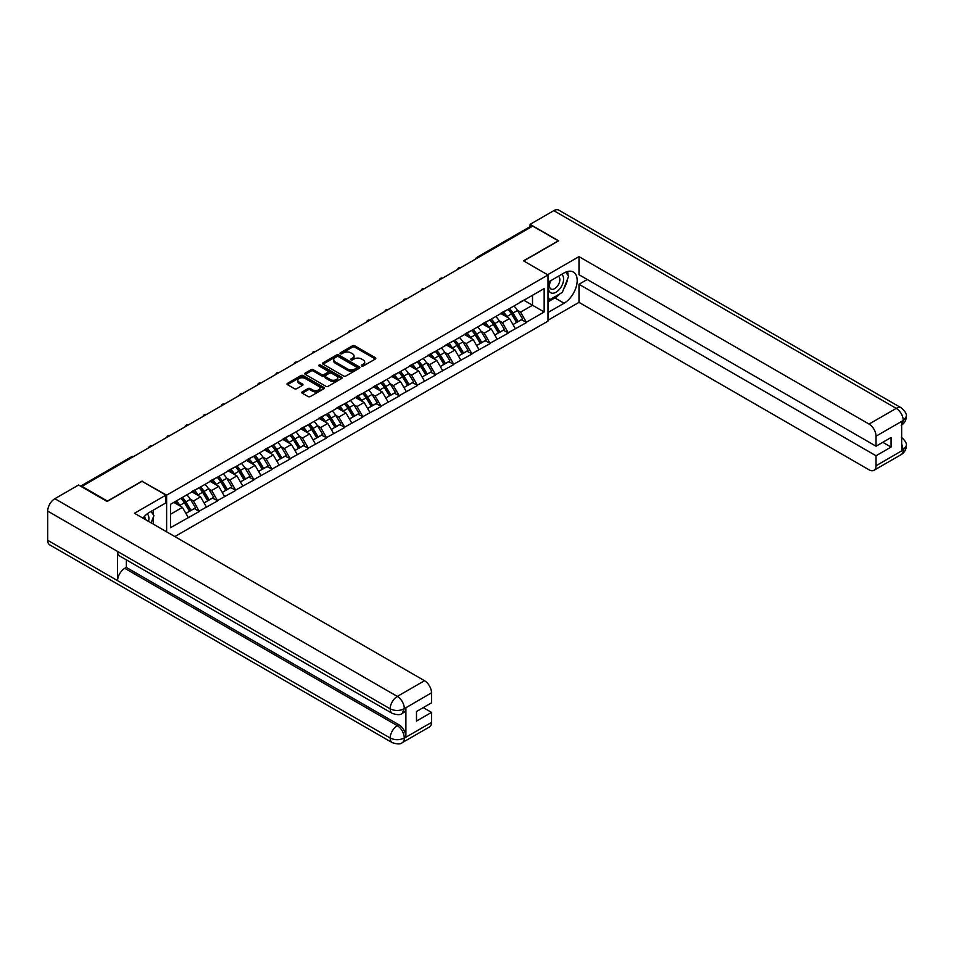 <?xml version="1.0" encoding="UTF-8"?>
<svg xmlns="http://www.w3.org/2000/svg" width="954" height="954" viewBox="0 0 954 954"><rect width="100%" height="100%" fill="white"/><g stroke="black" fill="none" stroke-linecap="round" stroke-linejoin="round"><path stroke-width="1.43" d="M361.602 366.026A1.133 0.656 0 0 0 363.2 366.026L375.351 359.014A1.622 0.93 0 0 0 375.828 358.358A1.622 0.93 0 0 0 375.351 357.69L354.769 345.813A1.622 0.93 0 0 0 352.491 345.813L340.339 352.825A1.133 0.656 0 0 0 341.937 353.755L343.512 352.849A5.175 2.993 0 0 1 350.822 352.849L352.539 353.839A5.175 2.993 0 0 1 354.053 355.949A5.175 2.993 0 0 1 352.539 358.06L350.965 358.966A1.133 0.656 0 0 0 352.575 359.885L354.149 358.978A5.175 2.993 0 0 1 361.459 358.978L363.176 359.968A5.175 2.993 0 0 1 364.69 362.091A5.175 2.993 0 0 1 363.176 364.201L361.602 365.108A1.133 0.656 0 0 0 361.602 366.026L361.602 365.108M302.287 391.891A1.622 0.93 0 0 0 301.822 392.547A1.622 0.93 0 0 0 302.287 393.215L308.07 396.542A1.622 0.93 0 0 0 310.348 396.542L323.847 388.755A1.622 0.93 0 0 0 324.312 388.099A1.622 0.93 0 0 0 323.847 387.431L303.265 375.554A1.622 0.93 0 0 0 300.975 375.554L287.488 383.341A1.622 0.93 0 0 0 287.011 383.997A1.622 0.93 0 0 0 287.488 384.665L294.464 388.683A1.622 0.93 0 0 0 296.742 388.683L302.513 385.356A1.622 0.93 0 0 0 302.99 384.7A1.622 0.93 0 0 0 302.513 384.033L299.055 382.041A4.329 2.492 0 0 1 297.791 380.276A4.329 2.492 0 0 1 300.462 377.963A4.329 2.492 0 0 1 305.173 378.511L318.731 386.334A4.329 2.492 0 0 1 319.995 388.099A4.329 2.492 0 0 1 317.324 390.401A4.329 2.492 0 0 1 312.614 389.864L310.348 388.552A1.622 0.93 0 0 0 308.07 388.552L302.287 391.891L302.287 393.215L308.07 389.9L308.07 388.552M142.17 481.043L107.456 501.088L81.949 486.361L532.749 226.086L558.257 240.825L523.543 260.859L548.001 274.979L166.628 495.174L142.17 481.376M343.619 376.019A1.622 0.93 0 0 0 345.908 376.019L359.408 368.22A1.622 0.93 0 0 0 359.873 367.564A1.622 0.93 0 0 0 359.408 366.908L338.825 355.019A1.622 0.93 0 0 0 336.535 355.019L323.048 362.806A1.622 0.93 0 0 0 322.571 363.474A1.622 0.93 0 0 0 323.048 364.13L343.619 376.019M319.554 366.276A1.133 0.656 0 0 1 320.699 366.431L320.699 365.084L341.627 377.164A1.622 0.93 0 0 1 342.092 377.832A1.622 0.93 0 0 1 341.627 378.488L328.128 386.275A1.622 0.93 0 0 1 325.839 386.275L305.268 374.397L311.04 371.082L311.04 369.747L305.268 373.074A1.622 0.93 0 0 0 304.791 373.741A1.622 0.93 0 0 0 305.268 374.397L305.268 373.074M311.04 371.082A1.622 0.93 0 0 1 313.329 371.082L313.329 369.747A1.622 0.93 0 0 0 311.04 369.747M313.329 369.747L321.677 374.564A1.622 0.93 0 0 0 323.955 374.564L327.782 372.346A1.622 0.93 0 0 0 328.259 371.69A1.622 0.93 0 0 0 327.782 371.034L319.101 366.014A1.133 0.656 0 0 1 320.699 365.084M166.628 531.819L166.628 495.174M174.844 536.565L548.001 321.116L548.001 274.979M180.926 498.286A11.043 6.368 -120 0 1 184.706 502.698L189.846 511.189L194.33 508.601L199.303 511.475L193.483 500.981L190.251 499.121M199.303 511.475L170.48 527.717L170.48 504.32L544.162 288.573L544.162 311.97L526.393 322.225L520.574 312.137L517.342 310.277M508.017 309.442A11.043 6.368 -120 0 1 511.797 313.854L516.937 322.345L521.421 319.757L526.393 322.225M526.393 322.631L508.232 332.719L502.4 322.631L499.18 320.771M489.843 319.924A11.043 6.368 -120 0 1 493.623 324.348L498.763 332.839L503.247 330.251L508.232 332.719M508.232 333.125L490.058 343.213L484.227 333.125L481.007 331.265M471.67 330.418A11.043 6.368 -120 0 1 475.45 334.842L480.589 343.333L485.085 340.745L490.058 343.213M490.058 343.619L471.884 353.707L466.065 343.619L462.833 341.747M453.496 340.912A11.043 6.368 -120 0 1 457.276 345.324L462.428 353.827L466.911 351.239L471.884 353.707M471.884 354.101L453.71 364.189L447.891 354.101L444.659 352.241M435.334 351.406A11.043 6.368 -120 0 1 439.102 355.818L444.254 364.309L448.738 361.721L453.71 364.189M453.71 364.595L435.537 374.683L429.717 364.595L426.486 362.735M417.16 361.9A11.043 6.368 -120 0 1 420.941 366.312L426.08 374.803L430.564 372.215L435.537 374.683M435.537 375.089L417.363 385.177L411.544 375.089L408.312 373.229M398.987 372.382A11.043 6.368 -120 0 1 402.767 376.806L407.907 385.297L412.39 382.709L417.363 385.177M417.363 385.583L399.201 395.671L393.37 385.583L390.15 383.723M380.813 382.876A11.043 6.368 -120 0 1 384.593 387.3L389.733 395.791L394.217 393.203L399.201 395.671M399.201 396.077L381.028 406.166L375.196 396.077L371.977 394.205M362.639 393.37A11.043 6.368 -120 0 1 366.419 397.782L371.559 406.285L376.043 403.685L381.028 406.166M381.028 406.559L362.854 416.648L357.023 406.559L353.803 404.699M344.466 403.864A11.043 6.368 -120 0 1 348.246 408.276L353.397 416.767L357.881 414.179L362.854 416.648M362.854 417.053L344.68 427.142L338.861 417.053L335.629 415.193M326.292 414.358A11.043 6.368 -120 0 1 330.072 418.77L335.224 427.261L339.707 424.673L344.68 427.142M344.68 427.547L326.506 437.636L320.687 427.547L317.455 425.687M308.13 424.84A11.043 6.368 -120 0 1 311.91 429.264L317.05 437.755L321.534 435.167L326.506 437.636M326.506 438.041L308.333 448.13L302.513 438.041L299.282 436.181M289.956 435.334A11.043 6.368 -120 0 1 293.737 439.758L298.876 448.249L303.36 445.661L308.333 448.13M308.333 448.535L290.171 458.612L284.34 448.535L281.12 446.663M271.783 445.828A11.043 6.368 -120 0 1 275.563 450.24L280.703 458.743L285.186 456.143L290.171 458.612M290.171 459.017L271.997 469.106L266.166 459.017L262.946 457.157M253.609 456.322A11.043 6.368 -120 0 1 257.389 460.734L262.529 469.225L267.013 466.637L271.997 469.106M271.997 469.511L253.824 479.6L247.992 469.511L244.773 467.651M235.435 466.804A11.043 6.368 -120 0 1 239.215 471.228L244.367 479.719L248.851 477.131L253.824 479.6M253.824 480.005L235.65 490.094L229.831 480.005L226.599 478.145M217.262 477.298A11.043 6.368 -120 0 1 221.042 481.722L226.193 490.213L230.677 487.625L235.65 490.094M235.65 490.499L217.476 500.588L211.657 490.499L208.425 488.627M199.1 487.792A11.043 6.368 -120 0 1 202.868 492.204L208.02 500.707L212.503 498.119L217.476 500.588M217.476 500.981L199.303 511.07M193.137 490.833L199.303 487.673M193.483 500.981L200.59 496.879L191.623 491.704M206.41 506.968L200.59 496.879M211.299 480.339L217.476 477.179M211.657 490.499L218.764 486.397L209.785 481.21M224.584 496.485L218.764 486.397M229.473 469.845L235.65 466.685M229.831 480.005L236.926 475.903L227.958 470.727M242.757 485.991L236.926 475.903M247.646 459.351L253.824 456.191M247.992 469.511L255.1 465.409L246.132 460.233M260.931 475.497L255.1 465.409M265.82 448.869L271.997 445.709M266.166 459.017L273.273 454.915L264.306 449.739M279.105 465.003L273.273 454.915M283.994 438.375L290.171 435.215M284.34 448.535L291.447 444.421L282.479 439.245M297.266 454.509L291.447 444.421M302.168 427.881L308.333 424.721M302.513 438.041L309.621 433.939L300.653 428.751M315.44 444.027L309.621 433.939M320.329 417.387L326.506 414.227M320.687 427.547L327.794 423.445L318.815 418.269M333.614 433.533L327.794 423.445M338.503 406.905L344.68 403.733M338.861 417.053L345.956 412.951L336.989 407.775M351.787 423.039L345.956 412.951M356.677 396.411L362.854 393.251M357.023 406.559L364.13 402.457L355.162 397.281M369.961 412.545L364.13 402.457M374.85 385.917L381.028 382.757M375.196 396.077L382.304 391.975L373.336 386.787M388.135 402.063L382.304 391.975M393.024 375.423L399.201 372.263M393.37 385.583L400.477 381.481L391.51 376.305M406.297 391.569L400.477 381.481M411.198 364.929L417.363 361.769M411.544 375.089L418.651 370.987L409.683 365.811M424.47 381.075L418.651 370.987M429.372 354.447L435.537 351.287M429.717 364.595L436.825 360.493L427.857 355.317M442.644 370.581L436.825 360.493M447.533 343.953L453.71 340.793M447.891 354.101L454.998 349.999L446.019 344.823M460.818 360.087L454.998 349.999M465.707 333.459L471.884 330.299M466.065 343.619L473.16 339.517L464.193 334.329M478.991 349.605L473.16 339.517M483.881 322.965L490.058 319.805M484.227 333.125L491.334 329.023L482.366 323.847M497.165 339.111L491.334 329.023M502.054 312.483L508.232 309.311M502.4 322.631L509.508 318.529L500.54 313.353M515.327 328.617L509.508 318.529M530.996 227.1L478.228 257.568M477.489 257.997A2.468 1.431 120 0 1 478.121 257.497A2.468 1.431 60 0 0 476.881 257.377L529.649 226.909A2.468 1.431 60 0 1 530.889 227.028M520.228 301.989L526.393 298.829M520.574 312.137L532.511 305.244L532.511 295.299L544.162 288.573M523.889 300.272L544.162 311.97M81.949 486.361L81.949 486.969M170.48 514.266L182.417 507.373L173.795 502.4M188.236 517.462L182.417 507.373M362.055 366.193L363.176 365.537A5.175 2.993 0 0 0 364.69 363.426L364.69 362.091M354.053 355.949L354.053 357.297A5.175 2.993 0 0 1 352.539 359.408L351.418 360.052M375.351 357.69L375.351 359.014L354.769 347.161A1.622 0.93 0 0 0 352.491 347.161L340.793 353.91M359.384 368.232L338.825 356.367A1.622 0.93 0 0 0 336.535 356.367L323.06 364.142L323.048 362.806M356.546 368.029A1.133 0.656 0 0 0 356.546 367.099L338.479 356.677A1.133 0.656 0 0 0 336.881 356.677L335.224 357.631A5.175 2.993 0 0 0 333.709 359.741A5.175 2.993 0 0 0 335.224 361.852L347.566 368.983A5.175 2.993 0 0 0 354.888 368.983L356.546 368.029L356.546 369.377A1.133 0.656 0 0 0 356.879 368.912L356.879 367.564M333.709 359.741L333.709 361.089A5.175 2.993 0 0 0 335.224 363.2L335.224 361.852M356.546 369.377L354.888 370.331A5.175 2.993 0 0 1 347.566 370.331L335.224 363.2M313.329 371.082L321.677 375.912A1.622 0.93 0 0 0 323.955 375.912L327.782 373.694A1.622 0.93 0 0 0 328.259 373.038L328.259 371.69M320.699 366.431L341.604 378.499M330.334 379.561A4.329 2.492 0 0 0 335.045 380.109A4.329 2.492 0 0 0 337.716 377.796A4.329 2.492 0 0 0 336.452 376.031L331.67 373.276A1.622 0.93 0 0 0 329.392 373.276L325.564 375.482A1.622 0.93 0 0 0 325.087 376.15A1.622 0.93 0 0 0 325.564 376.806L330.334 379.561L330.334 380.908A4.329 2.492 0 0 0 335.045 381.445A4.329 2.492 0 0 0 337.716 379.143L337.716 377.796M325.087 376.15L325.087 377.486A1.622 0.93 0 0 0 325.564 378.154L325.564 376.806M330.334 380.908L325.564 378.154M319.995 388.099L319.995 389.435A4.329 2.492 0 0 1 317.324 391.748A4.329 2.492 0 0 1 312.614 391.2L310.348 389.9A1.622 0.93 0 0 0 308.07 389.9M297.791 380.276L297.791 381.612A4.329 2.492 0 0 0 299.055 383.377L299.055 382.041M302.501 385.368L299.055 383.377M323.847 387.431L323.847 388.755L303.265 376.902A1.622 0.93 0 0 0 300.975 376.902L287.5 384.677M513.932 306.019A13.511 7.799 60 0 1 517.473 310.479L512.99 313.067A13.511 7.799 -120 0 0 509.448 308.619M512.99 313.067L518.129 321.558L522.613 318.97L517.473 310.479M516.937 322.345L518.129 321.558M521.421 319.757L522.613 318.97M501.721 312.673A11.043 6.368 60 0 1 504.761 315.786M503.45 312.077A13.511 7.799 60 0 1 506.979 316.525L507.492 317.372M513.013 324.61L516.615 322.428L511.475 313.938A13.511 7.799 -120 0 0 507.933 309.49M516.615 322.428L512.978 324.539M495.758 316.513A13.511 7.799 60 0 1 499.3 320.973L494.816 323.561A13.511 7.799 -120 0 0 491.274 319.101M494.816 323.561L499.956 332.052L504.439 329.464L499.3 320.973M498.763 332.839L499.956 332.052M503.247 330.251L504.439 329.464M483.547 323.156A11.043 6.368 60 0 1 486.588 326.28M485.276 322.571A13.511 7.799 60 0 1 488.818 327.019L489.319 327.854M494.852 335.104L498.441 332.922L493.301 324.432A13.511 7.799 -120 0 0 489.76 319.984M498.441 332.922L494.804 335.021M477.584 327.007A13.511 7.799 60 0 1 481.126 331.455L476.642 334.043A13.511 7.799 -120 0 0 473.101 329.595M476.642 334.043L481.782 342.546L486.266 339.958L481.126 331.455M480.589 343.333L481.782 342.546M485.085 340.745L486.266 339.958M465.373 333.65A11.043 6.368 60 0 1 468.426 336.774M467.102 333.065A13.511 7.799 60 0 1 470.644 337.513L471.145 338.348M476.678 345.598L480.267 343.416L475.128 334.926A13.511 7.799 -120 0 0 471.586 330.466M480.267 343.416L476.63 345.515M459.411 337.501A13.511 7.799 60 0 1 462.952 341.949L458.469 344.537A13.511 7.799 -120 0 0 454.927 340.089M458.469 344.537L463.608 353.028L468.092 350.44L462.952 341.949M462.428 353.827L463.608 353.028M466.911 351.239L468.092 350.44M447.199 344.144A11.043 6.368 60 0 1 450.252 347.268M448.929 343.547A13.511 7.799 60 0 1 452.47 348.007L452.971 348.842M458.504 356.08L462.094 353.91L456.954 345.42A13.511 7.799 -120 0 0 453.412 340.96M462.094 353.91L458.457 356.009M441.237 347.995A13.511 7.799 60 0 1 444.779 352.443L440.295 355.031A13.511 7.799 -120 0 0 436.753 350.583M440.295 355.031L445.446 363.522L449.93 360.934L444.779 352.443M444.254 364.309L445.446 363.522M448.738 361.721L449.93 360.934M429.038 354.638A11.043 6.368 60 0 1 432.079 357.762M430.755 354.041A13.511 7.799 60 0 1 434.297 358.489L434.809 359.336M440.331 366.574L443.932 364.404L438.78 355.902A13.511 7.799 -120 0 0 435.239 351.454M443.932 364.404L440.283 366.503M423.075 358.477A13.511 7.799 60 0 1 426.605 362.937L422.121 365.525A13.511 7.799 -120 0 0 418.579 361.065M422.121 365.525L427.273 374.016L431.757 371.428L426.605 362.937M426.08 374.803L427.273 374.016M430.564 372.215L431.757 371.428M410.864 365.132A11.043 6.368 60 0 1 413.905 368.244M412.581 364.535A13.511 7.799 60 0 1 416.123 368.983L416.636 369.818M422.157 377.068L425.758 374.886L420.607 366.396A13.511 7.799 -120 0 0 417.065 361.948M425.758 374.886L422.121 376.985M550.422 280.858A10.709 6.177 120 0 0 552.259 293.212A10.709 6.177 120 0 0 561.93 285.556A10.709 6.177 120 0 0 561.667 274.358M551.018 280.5A7.334 4.233 120 0 0 550.995 289.014A7.334 4.233 120 0 0 552.068 289.336A7.334 4.233 120 0 0 558.782 283.934A7.334 4.233 120 0 0 558.328 276.314A7.334 4.233 120 0 0 558.305 276.302M565.758 272.128L568.62 276.195L562.335 292.401L549.754 299.663L548.001 297.171M548.001 298.65L549.754 299.663M151.006 511.451L153.928 515.613L151.114 522.864M148.562 521.385A10.709 6.177 120 0 0 147.154 513.908M145.151 519.417A7.334 4.233 120 0 0 144.4 516.412M560.01 293.737A18.531 10.697 120 0 1 554.882 297.922L564.076 303.229A18.531 10.697 120 0 0 576.192 286.904A18.531 10.697 120 0 0 573.354 272.045A18.531 10.697 120 0 0 564.076 272.963L548.001 282.253M564.076 303.229L548.001 312.507M548.001 320.246L578.995 302.358L578.995 284.268L876.034 455.762L876.034 465.779L903.402 449.835L901.661 450.646L901.661 421.728L903.235 420.487L876.034 436.193A9.886 5.712 -120 0 0 869.046 424.077L896.235 408.384L553.773 210.655L530.066 224.345L558.603 240.825L523.722 260.967M587.259 279.486L578.995 284.268M882.784 442.31L891.06 447.08L891.06 437.528L876.034 446.21L578.995 274.716L578.995 256.626L869.046 424.077M547.596 274.752L578.995 256.626M578.995 302.358L869.046 469.809A9.886 5.712 -120 0 0 873.983 470.31A9.886 5.712 -120 0 0 876.034 465.779M553.773 210.655A10.136 5.855 -60 0 1 558.841 210.154L901.303 407.883A10.136 5.855 -60 0 0 896.235 408.384A9.886 5.712 60 0 1 903.235 420.487M530.066 226.79L530.066 224.345M876.034 446.21L876.034 436.193M891.06 447.08L876.034 455.762M563.695 288.895A18.531 10.697 120 0 0 567.69 278.616M567.988 275.289A18.531 10.697 120 0 0 567.523 271.508M554.882 297.922L548.001 301.881M548.001 299.735L548.944 299.198M901.661 443.729L903.235 449.739M901.303 437.135C905.286 440.712 906.944 443.562 906.3 445.709L903.414 449.835M901.303 407.883C905.274 411.424 906.944 414.298 906.3 416.516L903.402 420.583M392.261 713.401A10.136 5.855 -60 0 1 390.174 708.834C394.837 711.064 399.487 711.052 404.138 708.774L402.278 713.389C400.62 715.071 397.281 715.071 392.261 713.401L119.691 556.027A10.136 5.855 -60 0 1 117.592 551.46L47.7 511.106A10.136 5.855 -60 0 1 54.867 498.703L78.574 485.014L107.11 501.494L142.051 481.317L165.936 495.102L165.936 502.83L149.396 512.381A18.531 10.697 120 0 0 142.897 518.117M165.936 495.102L134.478 513.264L424.53 680.715A9.886 5.712 60 0 1 431.518 692.819L431.518 702.848L416.493 711.517L416.493 721.069L431.518 712.399L431.518 722.416A9.886 5.712 60 0 1 429.479 726.936L402.278 742.641A9.886 5.712 -120 0 0 404.317 738.122L431.518 722.416M152.831 523.853L156.73 526.107M153.236 523.615L153.236 517.402M153.236 514.623L153.236 510.163M402.278 742.641C400.692 744.323 397.365 744.323 392.261 742.653L49.799 544.937A10.136 5.855 -60 0 1 47.7 540.298L117.592 580.652A10.136 5.855 -60 0 1 124.759 568.31L397.329 725.672L398.903 724.766A9.886 5.712 60 0 1 405.891 736.87L405.891 707.951A9.886 5.712 60 0 1 403.852 712.483L402.278 713.389M47.7 511.106L47.7 540.298M54.867 498.703L397.329 696.42A10.136 5.855 -60 0 0 390.174 708.834L117.592 551.46L117.592 580.652L390.174 738.014C394.813 740.268 399.476 740.268 404.15 738.014L404.317 738.122M431.518 712.399L423.254 707.618M126.333 559.867L126.333 567.403L398.903 724.766M126.333 567.403L124.759 568.31M404.901 368.971A13.511 7.799 60 0 1 408.443 373.419L403.947 376.019A13.511 7.799 -120 0 0 400.418 371.559M403.947 376.019L409.099 384.51L413.583 381.922L408.443 373.419M407.907 385.297L409.099 384.51M412.39 382.709L413.583 381.922M392.69 375.614A11.043 6.368 60 0 1 395.731 378.738M394.419 375.029A13.511 7.799 60 0 1 397.949 379.477L398.462 380.312M403.983 387.562L407.585 385.38L402.445 376.89A13.511 7.799 -120 0 0 398.903 372.442M407.585 385.38L403.947 387.479M386.728 379.465A13.511 7.799 60 0 1 390.269 383.913L385.786 386.501A13.511 7.799 -120 0 0 382.244 382.053M385.786 386.501L390.925 395.004L395.409 392.404L390.269 383.913M389.733 395.791L390.925 395.004M394.217 393.203L395.409 392.404M374.517 386.108A11.043 6.368 60 0 1 377.557 389.232M376.246 385.511A13.511 7.799 60 0 1 379.787 389.971L380.288 390.806M385.821 398.056L389.411 395.874L384.271 387.384A13.511 7.799 -120 0 0 380.729 382.924M389.411 395.874L385.774 397.973M368.554 389.959A13.511 7.799 60 0 1 372.096 394.407L367.612 396.995A13.511 7.799 -120 0 0 364.07 392.547M367.612 396.995L372.752 405.486L377.235 402.898L372.096 394.407M371.559 406.285L372.752 405.486M376.043 403.685L377.235 402.898M356.343 396.602A11.043 6.368 60 0 1 359.396 399.726M358.072 396.005A13.511 7.799 60 0 1 361.614 400.465L362.115 401.3M367.648 408.539L371.237 406.368L366.097 397.866A13.511 7.799 -120 0 0 362.556 393.418M371.237 406.368L367.6 408.467M350.38 400.441A13.511 7.799 60 0 1 353.922 404.901L349.438 407.489A13.511 7.799 -120 0 0 345.897 403.041M349.438 407.489L354.578 415.98L359.062 413.392L353.922 404.901M353.397 416.767L354.578 415.98M357.881 414.179L359.062 413.392M338.169 407.096A11.043 6.368 60 0 1 341.222 410.22M339.898 406.499A13.511 7.799 60 0 1 343.44 410.947L343.941 411.794M349.474 419.033L353.063 416.85L347.924 408.36A13.511 7.799 -120 0 0 344.382 403.912M353.063 416.85L349.426 418.961M332.207 410.935A13.511 7.799 60 0 1 335.748 415.395L331.265 417.983A13.511 7.799 -120 0 0 327.723 413.523M331.265 417.983L336.404 426.474L340.9 423.886L335.748 415.395M335.224 427.261L336.404 426.474M339.707 424.673L340.9 423.886M320.007 417.578A11.043 6.368 60 0 1 323.048 420.702M321.725 416.993A13.511 7.799 60 0 1 325.266 421.441L325.779 422.276M331.3 429.527L334.902 427.344L329.75 418.854A13.511 7.799 -120 0 0 326.208 414.406M334.902 427.344L331.253 429.443M314.045 421.429A13.511 7.799 60 0 1 317.575 425.878L313.091 428.465A13.511 7.799 -120 0 0 309.549 424.017M313.091 428.465L318.242 436.968L322.726 434.38L317.575 425.878M317.05 437.755L318.242 436.968M321.534 435.167L322.726 434.38M301.834 428.072A11.043 6.368 60 0 1 304.875 431.196M303.551 427.487A13.511 7.799 60 0 1 307.093 431.935L307.605 432.77M313.127 440.021L316.728 437.838L311.576 429.348A13.511 7.799 -120 0 0 308.035 424.888M316.728 437.838L313.079 439.937M295.871 431.923A13.511 7.799 60 0 1 299.413 436.372L294.917 438.959A13.511 7.799 -120 0 0 291.387 434.511M294.917 438.959L300.069 447.45L304.553 444.862L299.413 436.372M298.876 448.249L300.069 447.45M303.36 445.661L304.553 444.862M283.66 438.566A11.043 6.368 60 0 1 286.701 441.69M285.389 437.969A13.511 7.799 60 0 1 288.919 442.429L289.432 443.264M294.953 450.503L298.554 448.332L293.403 439.842A13.511 7.799 -120 0 0 289.873 435.382M298.554 448.332L294.917 450.431M277.697 442.417A13.511 7.799 60 0 1 281.239 446.866L276.755 449.453A13.511 7.799 -120 0 0 273.214 445.005M276.755 449.453L281.895 457.944L286.379 455.356L281.239 446.866M280.703 458.743L281.895 457.944M285.186 456.143L286.379 455.356M265.486 449.06A11.043 6.368 60 0 1 268.527 452.184M267.215 448.463A13.511 7.799 60 0 1 270.757 452.911L271.258 453.758M276.791 460.997L280.381 458.826L275.241 450.324A13.511 7.799 -120 0 0 271.699 445.876M280.381 458.826L276.743 460.925M259.524 452.9A13.511 7.799 60 0 1 263.065 457.36L258.582 459.947A13.511 7.799 -120 0 0 255.04 455.487M258.582 459.947L263.721 468.438L268.205 465.85L263.065 457.36M262.529 469.225L263.721 468.438M267.013 466.637L268.205 465.85M247.313 459.554A11.043 6.368 60 0 1 250.365 462.666M249.042 458.957A13.511 7.799 60 0 1 252.583 463.405L253.084 464.24M258.617 471.491L262.207 469.308L257.067 460.818A13.511 7.799 -120 0 0 253.525 456.37M262.207 469.308L258.57 471.419M241.35 463.394A13.511 7.799 60 0 1 244.892 467.842L240.408 470.441A13.511 7.799 -120 0 0 236.866 465.981M240.408 470.441L245.548 478.932L250.031 476.344L244.892 467.842M244.367 479.719L245.548 478.932M248.851 477.131L250.031 476.344M229.139 470.036A11.043 6.368 60 0 1 232.192 473.16M230.868 469.451A13.511 7.799 60 0 1 234.41 473.899L234.911 474.734M240.444 481.985L244.033 479.802L238.894 471.312A13.511 7.799 -120 0 0 235.352 466.864M244.033 479.802L240.396 481.901M223.176 473.888A13.511 7.799 60 0 1 226.718 478.336L222.234 480.923A13.511 7.799 -120 0 0 218.693 476.475M222.234 480.923L227.374 489.426L231.87 486.826L226.718 478.336M226.193 490.213L227.374 489.426M230.677 487.625L231.87 486.826M210.977 480.53A11.043 6.368 60 0 1 214.018 483.654M212.694 479.934A13.511 7.799 60 0 1 216.236 484.393L216.749 485.228M222.27 492.479L225.859 490.296L220.72 481.806A13.511 7.799 -120 0 0 217.178 477.346M225.859 490.296L222.222 492.395M205.003 484.382A13.511 7.799 60 0 1 208.544 488.83L204.061 491.417A13.511 7.799 -120 0 0 200.519 486.969M204.061 491.417L209.212 499.908L213.696 497.32L208.544 488.83M208.02 500.707L209.212 499.908M212.503 498.119L213.696 497.32M192.803 491.024A11.043 6.368 60 0 1 195.844 494.148M194.521 490.428A13.511 7.799 60 0 1 198.062 494.887L198.575 495.722M204.096 502.961L207.698 500.79L202.546 492.288A13.511 7.799 -120 0 0 199.004 487.84M207.698 500.79L204.049 502.889M186.841 494.864A13.511 7.799 60 0 1 190.371 499.324L185.887 501.911A13.511 7.799 -120 0 0 182.357 497.463M185.887 501.911L191.038 510.402L195.522 507.814L190.371 499.324M189.846 511.189L191.038 510.402M194.33 508.601L195.522 507.814M174.928 501.744A11.043 6.368 60 0 1 177.671 504.642M176.347 500.922A13.511 7.799 60 0 1 179.889 505.37L180.401 506.216M185.923 513.455L189.524 511.272L184.372 502.782A13.511 7.799 -120 0 0 180.843 498.334M189.524 511.272L185.887 513.383M132.964 456.906L81.305 486.6M133.477 456.608A2.468 1.431 -60 0 0 132.856 456.835A2.468 1.431 -120 0 0 131.616 456.716L80.577 486.17M459.315 268.491A2.468 1.431 120 0 1 459.947 267.991A2.468 1.431 -60 0 1 460.567 267.764M441.142 278.973A2.468 1.431 120 0 1 441.774 278.485A2.468 1.431 -60 0 1 442.394 278.258M422.968 289.467A2.468 1.431 120 0 1 423.6 288.967A2.468 1.431 -60 0 1 424.232 288.74M404.806 299.961A2.468 1.431 120 0 1 405.426 299.461A2.468 1.431 -60 0 1 406.058 299.234M386.632 310.455A2.468 1.431 120 0 1 387.252 309.955A2.468 1.431 -60 0 1 387.884 309.728M368.459 320.938A2.468 1.431 120 0 1 369.079 320.449A2.468 1.431 -60 0 1 369.711 320.222M350.285 331.432A2.468 1.431 120 0 1 350.917 330.943A2.468 1.431 -60 0 1 351.537 330.716M332.111 341.926A2.468 1.431 120 0 1 332.743 341.425A2.468 1.431 -60 0 1 333.363 341.198M313.938 352.42A2.468 1.431 120 0 1 314.57 351.919A2.468 1.431 -60 0 1 315.202 351.692M295.776 362.914A2.468 1.431 120 0 1 296.396 362.413A2.468 1.431 -60 0 1 297.028 362.186M277.602 373.396A2.468 1.431 120 0 1 278.222 372.907A2.468 1.431 -60 0 1 278.854 372.68M259.428 383.89A2.468 1.431 120 0 1 260.048 383.401A2.468 1.431 -60 0 1 260.68 383.162M241.255 394.384A2.468 1.431 120 0 1 241.887 393.883A2.468 1.431 -60 0 1 242.507 393.656M223.081 404.878A2.468 1.431 120 0 1 223.713 404.377A2.468 1.431 -60 0 1 224.333 404.15M204.907 415.36A2.468 1.431 120 0 1 205.539 414.871A2.468 1.431 -60 0 1 206.171 414.644M186.734 425.854A2.468 1.431 120 0 1 187.366 425.365A2.468 1.431 -60 0 1 187.998 425.138M168.572 436.348A2.468 1.431 120 0 1 169.192 435.847A2.468 1.431 -60 0 1 169.824 435.62M150.398 446.842A2.468 1.431 120 0 1 151.018 446.341A2.468 1.431 -60 0 1 151.65 446.114M363.176 365.537L363.176 364.201M350.965 359.885L350.965 358.966M352.539 359.408L352.539 358.06M340.339 353.755L340.339 352.825M352.491 347.161L352.491 345.813M354.769 347.161L354.769 345.813M336.535 356.367L336.535 355.019M338.825 356.367L338.825 355.019M359.408 368.22L359.408 366.908M347.566 370.331L347.566 368.983M354.888 370.331L354.888 368.983M321.677 375.912L321.677 374.564M323.955 375.912L323.955 374.564M327.782 373.694L327.782 372.346M341.627 378.488L341.627 377.164M310.348 389.9L310.348 388.552M312.614 391.2L312.614 389.864M302.513 385.356L302.513 384.033M287.488 384.665L287.488 383.341M300.975 376.902L300.975 375.554M303.265 376.902L303.265 375.554M511.475 313.938L506.979 316.525M493.301 324.432L488.818 327.019M475.128 334.926L470.644 337.513M456.954 345.42L452.47 348.007M438.78 355.902L434.297 358.489M420.607 366.396L416.123 368.983M906.3 445.733C906.193 449.608 904.487 452.566 901.184 454.605A9.886 5.712 -120 0 0 903.235 450.073M901.661 425.007L903.235 420.821M405.891 736.87L404.15 738.014M431.518 692.819L404.15 708.774M404.317 708.858L405.891 707.951M404.317 708.524A9.886 5.712 60 0 0 397.329 696.42L424.53 680.715M392.261 742.653A10.136 5.855 -60 0 1 390.174 738.014A10.136 5.855 -60 0 1 397.329 725.672C401.539 728.498 403.864 732.529 404.317 737.788M402.445 376.89L397.949 379.477M384.271 387.384L379.787 389.971M366.097 397.866L361.614 400.465M347.924 408.36L343.44 410.947M329.75 418.854L325.266 421.441M311.576 429.348L307.093 431.935M293.403 439.842L288.919 442.429M275.241 450.324L270.757 452.911M257.067 460.818L252.583 463.405M238.894 471.312L234.41 473.899M220.72 481.806L216.236 484.393M202.546 492.288L198.062 494.887M184.372 502.782L179.889 505.37M476.881 257.377A2.468 2.468 0 0 0 475.688 259.035M460.734 267.669A2.468 2.468 0 0 0 457.515 269.529M442.561 278.163A2.468 2.468 0 0 0 439.353 280.011M424.387 288.645A2.468 2.468 0 0 0 421.179 290.505M406.225 299.139A2.468 2.468 0 0 0 403.005 300.999M388.051 309.633A2.468 2.468 0 0 0 384.832 311.493M369.878 320.127A2.468 2.468 0 0 0 366.658 321.975M351.704 330.621A2.468 2.468 0 0 0 348.484 332.469M333.53 341.103A2.468 2.468 0 0 0 330.322 342.963M315.357 351.597A2.468 2.468 0 0 0 312.149 353.457M297.195 362.091A2.468 2.468 0 0 0 293.975 363.951M279.021 372.585A2.468 2.468 0 0 0 275.801 374.433M260.847 383.067A2.468 2.468 0 0 0 257.628 384.927M242.674 393.561A2.468 2.468 0 0 0 239.454 395.421M224.5 404.055A2.468 2.468 0 0 0 221.292 405.915M206.326 414.549A2.468 2.468 0 0 0 203.119 416.397M188.165 425.043A2.468 2.468 0 0 0 184.945 426.891M169.991 435.525A2.468 2.468 0 0 0 166.771 437.385M151.817 446.019A2.468 2.468 0 0 0 148.597 447.879M133.643 456.513A2.468 2.468 0 0 0 131.616 456.716M873.983 470.31L901.184 454.605M906.3 416.552C906.169 420.392 904.464 423.326 901.184 425.341"/></g></svg>
